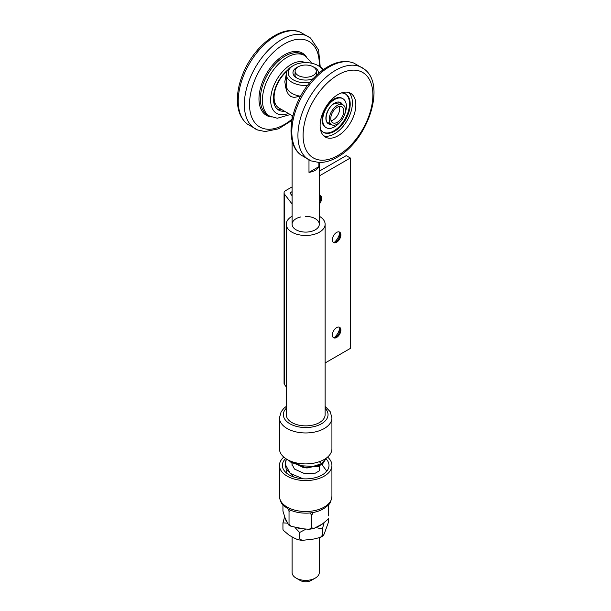 <?xml version="1.0" encoding="UTF-8"?>
<svg xmlns="http://www.w3.org/2000/svg" width="611" height="611" viewBox="0 0 611 611"><rect width="100%" height="100%" fill="white"/><g stroke="black" fill="none" stroke-linecap="round" stroke-linejoin="round"><path stroke-width="0.92" d="M308.983 172.371A13.602 7.851 0 0 0 315.314 170.301A13.602 7.851 0 0 0 318.889 166.65L308.983 172.371L308.983 159.952M318.889 166.65L318.889 162.495M292.089 536.893L292.089 572.515A13.602 7.851 0 0 0 296.075 578.067A13.602 7.851 0 0 0 315.314 578.067L315.314 578.067A13.602 7.851 0 0 0 319.293 572.515L319.293 537.84M311.19 580.45L315.314 578.067L311.19 580.45A7.775 4.491 180 0 1 300.2 580.45L296.075 578.067M313.183 75.459A10.593 6.118 180 0 1 301.643 76.787A10.593 6.118 180 0 1 295.105 71.136A10.593 6.118 180 0 1 305.691 65.026A10.593 6.118 180 0 1 316.284 71.136A10.593 6.118 180 0 1 313.183 75.459M316.284 73.373A10.784 6.225 180 0 1 316.315 73.465A10.784 6.225 180 0 1 316.475 74.55A10.784 6.225 180 0 1 316.376 75.42M296.503 77.811A10.784 6.225 180 0 1 294.907 74.55A10.784 6.225 180 0 1 295.105 73.373M318.323 73.633A12.732 7.347 0 0 0 318.224 71.441A12.732 7.347 0 0 0 312.969 66.698M298.42 66.698A12.732 7.347 0 0 0 295.655 77.246A12.732 7.347 0 0 0 313.137 78.689M307.463 85.487A19.43 11.219 180 0 1 286.559 76.268A19.43 11.219 180 0 1 286.261 74.313A19.43 11.219 180 0 1 291.951 66.378L293.326 65.583A17.49 10.097 0 0 0 288.476 74.489A17.49 10.097 0 0 0 309.762 82.546M322.616 70.166A17.49 10.097 0 0 0 318.064 65.583L319.431 66.378A19.43 11.219 180 0 1 323.349 69.631M318.064 65.583A17.49 10.097 0 0 0 293.326 65.583M286.559 87.381A19.43 11.219 0 0 0 300.23 96.187A19.43 11.219 180 0 1 289.316 91.459A19.43 11.219 180 0 1 286.261 85.418A19.43 11.219 0 0 0 286.559 87.381M279.456 417.817L279.456 448.757A26.235 15.145 0 0 0 305.691 463.902A26.235 15.145 0 0 0 331.926 448.757L331.926 417.817A26.235 15.145 180 0 1 305.691 432.962A26.235 15.145 180 0 1 279.456 417.817L281.159 411.745L283.802 408.415L286.261 406.399M285.658 458.533A23.317 13.465 0 0 0 282.374 465.422A23.317 13.465 0 0 0 305.691 478.879A23.317 13.465 0 0 0 329.008 465.422A23.317 13.465 0 0 0 325.732 458.533M327.603 457.089A26.235 15.145 180 0 1 331.926 465.422A26.235 15.145 180 0 1 305.691 480.567A26.235 15.145 180 0 1 279.456 465.422A26.235 15.145 180 0 1 283.787 457.089M286.261 85.754A20.889 12.06 0 0 0 285.429 87.251M286.261 90.1L286.261 74.313L284.802 81.79L286.315 90.252L288.201 93.964L290.92 96.591L294.273 97.462L300.696 96.011M331.109 120.734A9.234 5.331 120 0 0 337.791 115.059A9.234 5.331 120 0 0 339.365 106.429M330.772 118.542A9.234 5.331 120 0 0 332.682 122.765A9.234 5.331 120 0 0 341.916 117.434A9.234 5.331 120 0 0 341.916 106.78A9.234 5.331 120 0 0 334.797 109.247A9.234 5.331 120 0 0 330.772 118.542M345.406 110.087A11.464 6.622 120 0 0 343.031 104.84A11.464 6.622 120 0 0 331.567 111.462A11.464 6.622 120 0 0 331.567 124.697A11.464 6.622 120 0 0 340.396 121.627A11.464 6.622 120 0 0 345.406 110.087M286.971 71.304A23.317 13.465 120 0 0 274.087 97.317L274.087 94.147A19.43 11.219 -60 0 1 274.224 91.849M285.91 71.609A19.43 11.219 -60 0 1 287.33 70.647M274.087 97.317A23.317 13.465 120 0 0 278.921 107.994L292.829 116.021M319.293 202.547A6.026 3.475 120 0 0 320.806 197.911A6.026 3.475 120 0 0 319.943 195.444M320.569 196.421A10.685 6.171 -60 0 1 319.293 200.217M319.293 204.127A6.026 3.475 120 0 0 320.385 195.627A6.026 3.475 120 0 0 319.293 195.344M333.216 242.269A6.026 3.475 120 0 0 335.783 241.78A6.026 3.475 120 0 0 340.044 234.403A6.026 3.475 120 0 0 339.181 231.936M339.808 232.913A10.685 6.171 -60 0 1 334.377 242.323M332.353 239.802A6.026 3.475 120 0 0 333.598 242.559A6.026 3.475 120 0 0 339.624 239.077A6.026 3.475 120 0 0 339.624 232.127A6.026 3.475 120 0 0 334.981 233.738A6.026 3.475 120 0 0 332.353 239.802M333.216 337.471A6.026 3.475 120 0 0 335.783 336.982A6.026 3.475 120 0 0 340.044 329.604A6.026 3.475 120 0 0 339.181 327.129M339.808 328.115A10.685 6.171 -60 0 1 334.377 337.516M332.353 334.996A6.026 3.475 120 0 0 333.598 337.753A6.026 3.475 120 0 0 339.624 334.278A6.026 3.475 120 0 0 339.624 327.32A6.026 3.475 120 0 0 334.981 328.932A6.026 3.475 120 0 0 332.353 334.996M292.089 216.241A19.43 11.219 -0 0 0 286.261 224.252A19.43 11.219 -0 0 0 305.691 235.472A19.43 11.219 -0 0 0 325.128 224.252A19.43 11.219 -0 0 0 319.293 216.241M286.261 224.252L286.261 414.648A19.43 11.219 -0 0 0 305.691 425.867A19.43 11.219 -0 0 0 325.128 414.648L325.128 224.252M292.089 195.757L290.164 193.267A0.97 0.558 180 0 1 290.08 193.038A0.97 0.558 180 0 1 290.362 192.641L292.089 191.648M319.293 175.937L350.347 158.005L346.231 155.629L319.293 171.179M325.128 362.972L350.347 348.407L350.347 158.005M292.089 186.882L285.772 190.533A5.827 3.368 -0 0 0 284.062 192.916A5.827 3.368 -0 0 0 284.573 194.29L292.089 203.998M284.062 192.916L284.062 383.311A5.827 3.368 -0 0 0 284.573 384.686L286.261 386.87M305.538 216.393A13.602 7.851 180 0 1 319.293 224.252A13.602 7.851 180 0 1 305.691 232.104A13.602 7.851 180 0 1 292.089 224.252A13.602 7.851 180 0 1 300.788 216.928M284.466 111.194A25.265 14.588 -60 0 1 278.631 110.072A25.265 14.588 -60 0 1 275.485 87.64A25.265 14.588 -60 0 1 287.758 69.998M281.029 109.209A25.265 14.588 -60 0 1 277.035 108.88M273.72 102.174A22.133 12.778 120 0 0 275.744 104.68M323.754 135.848A25.265 14.588 120 0 0 342.496 127.073A25.265 14.588 120 0 0 352.41 102.869A25.265 14.588 120 0 0 348.782 92.505M355.846 104.855A25.265 14.588 120 0 0 350.615 93.292A25.265 14.588 120 0 0 325.35 107.872A25.265 14.588 120 0 0 325.35 137.047A25.265 14.588 120 0 0 344.818 130.28A25.265 14.588 120 0 0 355.846 104.855M323.143 132.152A22.133 12.778 120 0 0 340.075 125.79A22.133 12.778 120 0 0 349.515 103.748A22.133 12.778 120 0 0 345.268 93.827M340.678 121.329A16.726 9.654 -60 0 1 326.182 127.668L325.495 127.271A16.726 9.654 -60 0 1 325.495 107.956A16.726 9.654 -60 0 1 342.229 98.302L342.908 98.699A16.726 9.654 -60 0 1 346.376 106.352A16.726 9.654 -60 0 1 344.665 114.417M341.32 92.979A22.133 12.778 -60 0 1 345.62 94.01A22.133 12.778 -60 0 1 350.202 104.145A22.133 12.778 -60 0 1 340.541 126.424A22.133 12.778 -60 0 1 323.479 132.358A22.133 12.778 -60 0 1 320.431 129.15M326.182 127.668A16.726 9.654 -60 0 1 326.182 108.353A16.726 9.654 -60 0 1 342.908 98.699M316.101 527.598L322.356 528.981L324.021 523.024M294.983 527.484L299.596 532.502L305.897 529.172M284.581 516.982L282.939 522.886L287.445 523.138M328.313 518.808L328.451 522.191L324.586 532.899C323.616 535.488 322.868 536.298 322.356 535.328L320.431 537.367L314.016 539.001L302.185 540.384L299.596 538.849L297.809 539.719L293.494 537.703L289.041 535.137L283.214 530.249L282.939 529.233L283.076 529.92M320.431 537.367L322.784 536.023L322.356 535.328L322.356 528.981M282.939 529.233L282.939 522.886M299.596 538.849L299.596 532.502M328.351 504.976L328.451 515.844M328.451 518.128L328.168 519.144L322.348 524.032L313.58 528.614L311.793 527.744L309.204 529.279L303.453 528.836L290.958 526.262L289.034 524.223L288.606 524.918L285.169 518.281L282.939 511.086L282.939 504.862M309.746 512.95L311.793 515.05L313.229 512.461M328.451 505.434L328.42 504.9M288.675 509.253L289.034 511.529L290.569 510.17M289.034 511.529L289.034 524.223M311.793 515.05L311.793 527.744M286.261 408.278A22.347 12.9 0 0 0 305.691 427.547A22.347 12.9 0 0 0 325.128 408.278M331.926 496.361C331.002 501.249 329.963 503.945 328.81 504.449C322.593 511.361 312.351 513.293 305.553 513.148C298.947 513.095 293.15 511.697 288.155 508.963L283.802 505.763C281.541 504.151 280.098 501.012 279.456 496.361A26.235 15.145 0 0 0 305.691 511.506A26.235 15.145 0 0 0 331.926 496.361L331.926 465.422M286.017 472.647L287.094 470.76M326.289 470.432L326.03 472.005M303.102 478.795L290.248 473.41L285.093 464.1L286.467 459.067M326.289 458.143L319.209 466.292L303.293 467.575L288.881 460.388L290.775 462.16L306.867 468.018L322.134 464.727L326.289 458.143L322.44 463.405L313.115 466.399L301.368 465.758L291.035 461.32M290.362 193.527L290.362 192.641M284.573 384.686L284.573 194.29M305.24 62.635A29.145 16.825 120 0 0 274.446 84.15A29.145 16.825 120 0 0 281.61 114.799A29.145 16.825 120 0 0 288.354 113.44M265.296 85.051A34.98 20.194 -60 0 1 304.629 55.525L302.575 54.333A34.98 20.194 -60 0 0 263.234 83.86A34.98 20.194 -60 0 0 267.595 114.914L269.657 116.105A34.98 20.194 -60 0 1 265.296 85.051M247.226 124.002A53.195 30.71 -60 0 1 249.25 63.934A53.195 30.71 -60 0 1 300.261 32.154C281.534 23.989 253.557 46.306 242.666 74.473C238.939 83.829 237.183 92.75 237.404 101.22C237.725 111.271 241.001 118.862 247.226 124.002L257.536 129.96A53.195 30.71 -60 0 1 255.345 67.47A53.195 30.71 -60 0 1 310.556 38.096M292.089 119.076A49.338 28.48 -60 0 1 268.053 129.249A49.338 28.48 -60 0 1 251.541 89.657A49.338 28.48 -60 0 1 291.256 40.769A49.338 28.48 -60 0 1 319.232 66.263M271.353 116.953A35.95 20.759 -60 0 1 266.419 73.855A35.95 20.759 -60 0 1 306.21 56.571M337.982 155.454A49.338 28.48 120 0 0 368.196 77.582A49.338 28.48 120 0 0 307.776 112.47A49.338 28.48 120 0 0 337.982 155.454M364.156 69.043A53.195 30.71 120 0 0 308.945 98.402A53.195 30.71 120 0 0 311.129 160.899L319.064 162.495C324.96 162.564 330.994 160.808 337.18 157.226C367.539 141.019 386.71 84.837 364.156 69.043L353.845 63.093A53.195 30.71 120 0 0 302.835 94.873A53.195 30.71 120 0 0 300.818 154.942L311.129 160.899M340.93 103.626A11.662 6.729 120 0 0 339.968 102.847L334.431 103.458C327.198 107.078 323.364 121.161 328.306 123.04A11.662 6.729 120 0 0 329.466 123.491M330.963 124.354A12.243 7.065 -60 0 1 326.091 115.953A12.243 7.065 -60 0 1 334.545 103.19A12.243 7.065 -60 0 1 342.427 104.496M322.348 524.032A20.644 11.922 180 0 1 317.896 526.598M303.453 528.836A20.644 11.922 180 0 1 297.374 527.889M286.803 521.786A20.644 11.922 180 0 1 285.169 518.281M319.293 470.86L319.293 466.254M319.293 224.252L319.293 162.503M292.089 476.351L292.089 475.839M292.089 465.46L292.089 463.153M292.089 224.252L292.089 140.522M292.089 119.382L292.089 115.601M316.284 75.504L316.284 71.136M295.105 75.726L295.105 71.136M331.926 417.817L330.23 411.745L325.128 406.399M279.456 496.361L279.456 465.422M319.293 461.908L320.233 462.336L326.289 470.462L326.144 471.891M294.166 477.122L286.208 469.103L285.093 464.085L286.261 458.937M291.921 476.282L291.997 475.778M319.293 470.004L319.309 470.837L315.421 473.128L304.431 473.563L294.479 469.065L291.898 464.146L291.997 463.085M286.895 470.432L285.887 472.524M343.031 104.84L338.861 102.434M331.567 124.697L327.397 122.292M269.657 116.105L277.279 118.244L290.263 114.54M311.442 63.193L310.724 61.78L304.629 55.525M320.24 66.874L318.591 50.056L310.571 38.103L300.261 32.154M257.536 129.96L265.166 131.548L278.494 128.837L291.898 120.42M353.845 63.093C346.284 60.268 338.066 61.23 329.199 65.98C321.753 70.021 314.909 76.001 308.67 83.906C289.721 107.421 284.382 142.806 300.818 154.942M302.185 540.384L297.809 539.719M283.214 530.249L283.023 529.829M328.168 519.144L328.367 518.724M309.204 529.279L313.58 528.607M290.958 526.262L288.606 524.918"/></g></svg>

